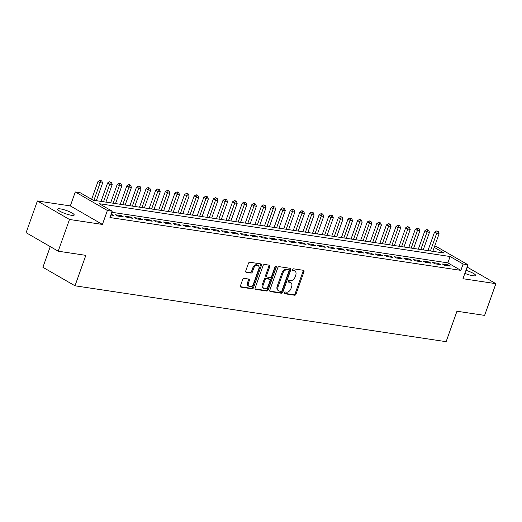 <?xml version="1.0" encoding="UTF-8"?>
<svg xmlns="http://www.w3.org/2000/svg" width="522" height="522" viewBox="0 0 522 522"><rect width="100%" height="100%" fill="white"/><g stroke="black" fill="none" stroke-linecap="round" stroke-linejoin="round"><path stroke-width="0.78" d="M284.242 292.751A0.94 0.646 120 0 0 284.594 293.723L294.617 295.23A1.344 0.92 120 0 0 296.007 294.127L303.987 271.708A1.344 0.92 120 0 0 303.719 270.403A1.344 0.92 120 0 0 303.491 270.324L293.462 268.81A0.94 0.646 120 0 0 292.842 270.559L294.14 270.755A4.306 2.943 120 0 1 294.871 271.003A4.306 2.943 120 0 1 295.739 275.192L295.074 277.058A4.306 2.943 120 0 1 290.637 280.588L289.338 280.392A0.94 0.646 120 0 0 288.718 282.141L290.01 282.337A4.306 2.943 120 0 1 290.747 282.585A4.306 2.943 120 0 1 291.615 286.774L290.95 288.64A4.306 2.943 120 0 1 286.513 292.17L285.214 291.974A0.94 0.646 120 0 0 284.242 292.751M71.494 215.299A8.776 1.657 19.6 0 0 74.209 215.044A8.776 1.657 19.6 0 0 69.563 211.756A8.776 1.657 19.6 0 0 60.389 208.898A8.776 1.657 19.6 0 0 57.674 209.152A8.776 1.657 19.6 0 0 62.32 212.441A8.776 1.657 19.6 0 0 71.494 215.299M464.874 273.365A8.776 1.657 19.6 0 0 472.906 275.74A8.776 1.657 19.6 0 0 475.62 275.479A8.776 1.657 19.6 0 0 465.957 270.324M244.094 278.37A1.344 0.92 120 0 0 242.704 279.479L240.466 285.762A1.344 0.92 120 0 0 240.74 287.074A1.344 0.92 120 0 0 240.968 287.152L252.1 288.829A1.344 0.92 120 0 0 253.49 287.726L261.47 265.307A1.344 0.92 120 0 0 261.202 264.002A1.344 0.92 120 0 0 260.974 263.923L249.836 262.246A1.344 0.92 120 0 0 248.446 263.349L245.745 270.944A1.344 0.92 120 0 0 246.012 272.256A1.344 0.92 120 0 0 246.247 272.334L251.01 273.052A1.344 0.92 120 0 0 252.4 271.949L253.738 268.178A3.602 2.46 120 0 1 258.064 265.437A3.602 2.46 120 0 1 258.788 268.941L253.535 283.694A3.602 2.46 120 0 1 249.209 286.434A3.602 2.46 120 0 1 248.485 282.937L249.359 280.477A1.344 0.92 120 0 0 249.085 279.172A1.344 0.92 120 0 0 248.857 279.087L244.094 278.37M58.196 251.193L26.1 232.681L37.395 200.963L69.491 219.475L58.196 251.193L85.836 255.356L74.998 285.802L446.121 341.682L456.965 311.229L484.605 315.392L495.9 283.674L462.968 278.715L467.94 264.758L463.131 264.034L460.874 270.376L109.94 217.543L112.197 211.201L107.388 210.477L75.292 191.959L80.101 192.683L93.112 200.194L444.046 253.026L434.239 247.369M69.491 219.475L102.423 224.434L107.388 210.477M269.815 290.186A1.344 0.92 120 0 0 270.089 291.491A1.344 0.92 120 0 0 270.318 291.57L281.456 293.247A1.344 0.92 120 0 0 282.839 292.144L290.826 269.73A1.344 0.92 120 0 0 290.552 268.419A1.344 0.92 120 0 0 290.323 268.341L279.185 266.664A1.344 0.92 120 0 0 277.802 267.766L269.815 290.186M266.781 291.041L255.643 289.364A1.344 0.92 120 0 1 255.415 289.279A1.344 0.92 120 0 1 255.141 287.974L263.127 265.554A1.344 0.92 120 0 1 264.51 264.452L269.28 265.169A1.344 0.92 120 0 1 269.509 265.254A1.344 0.92 120 0 1 269.776 266.559L266.54 275.649A1.344 0.92 120 0 0 266.814 276.96A1.344 0.92 120 0 0 267.042 277.038L270.2 277.515A1.344 0.92 120 0 0 271.59 276.412L274.957 266.944A0.94 0.646 120 0 1 276.282 267.147L268.164 289.938A1.344 0.92 120 0 1 266.781 291.041L265.913 290.539L255.108 288.914M495.9 283.674L467.118 267.068M444.49 265.228L450.258 266.103L448.091 264.85L442.323 263.982L444.49 265.228M434.872 263.786L440.64 264.654L438.473 263.401L432.705 262.533L434.872 263.786M425.26 262.338L431.028 263.205L428.862 261.953L423.088 261.085L425.26 262.338M415.642 260.889L421.411 261.757L419.244 260.504L413.476 259.636L415.642 260.889M406.031 259.441L411.799 260.308L409.633 259.056L403.858 258.188L406.031 259.441M396.413 257.992L402.181 258.86L400.015 257.614L394.247 256.739L396.413 257.992M386.802 256.543L392.57 257.411L390.404 256.165L384.629 255.297L386.802 256.543M377.184 255.095L382.952 255.969L380.786 254.716L375.018 253.849L377.184 255.095M367.573 253.653L373.341 254.521L371.175 253.268L365.4 252.4L367.573 253.653M357.955 252.204L363.723 253.072L361.557 251.819L355.789 250.952L357.955 252.204M348.344 250.756L354.112 251.624L351.945 250.371L346.171 249.503L348.344 250.756M338.726 249.307L344.494 250.175L342.328 248.922L336.559 248.054L338.726 249.307M329.114 247.859L334.883 248.726L332.716 247.48L326.942 246.612L329.114 247.859M319.497 246.41L325.265 247.278L323.098 246.032L317.33 245.164L319.497 246.41M309.885 244.968L315.653 245.836L313.487 244.583L307.712 243.715L309.885 244.968M300.267 243.52L306.036 244.387L303.869 243.135L298.101 242.267L300.267 243.52M290.656 242.071L296.424 242.939L294.258 241.686L288.483 240.818L290.656 242.071M281.038 240.622L286.806 241.49L284.64 240.237L278.872 239.37L281.038 240.622M271.427 239.174L277.195 240.042L275.029 238.795L269.254 237.921L271.427 239.174M261.809 237.725L267.577 238.593L265.411 237.347L259.643 236.479L261.809 237.725M252.198 236.277L257.966 237.151L255.793 235.898L250.025 235.03L252.198 236.277M242.58 234.835L248.348 235.703L246.182 234.45L240.414 233.582L242.58 234.835M232.969 233.386L238.737 234.254L236.564 233.001L230.796 232.133L232.969 233.386M223.351 231.938L229.119 232.805L226.953 231.553L221.184 230.685L223.351 231.938M213.739 230.489L219.508 231.357L217.335 230.104L211.567 229.236L213.739 230.489M204.122 229.041L209.89 229.908L207.723 228.662L201.955 227.788L204.122 229.041M194.51 227.592L200.278 228.46L198.106 227.214L192.337 226.346L194.51 227.592M184.892 226.143L190.66 227.018L188.494 225.765L182.726 224.897L184.892 226.143M175.281 224.701L181.049 225.569L178.876 224.316L173.108 223.449L175.281 224.701M165.663 223.253L171.431 224.121L169.265 222.868L163.497 222L165.663 223.253M156.052 221.804L161.82 222.672L159.647 221.419L153.879 220.552L156.052 221.804M146.434 220.356L152.202 221.224L150.036 219.977L144.268 219.103L146.434 220.356M136.823 218.907L142.591 219.775L140.418 218.529L134.65 217.661L136.823 218.907M127.205 217.459L132.973 218.333L130.807 217.08L125.039 216.212L127.205 217.459M117.594 216.017L123.362 216.884L121.189 215.632L115.421 214.764L117.594 216.017M460.874 270.376L447.863 262.873L111.812 212.278M110.847 214.999L113.744 215.436L111.16 214.118M50.262 246.612L42.902 267.29L74.998 285.802M102.423 224.434L70.326 205.916L37.395 200.963M70.326 205.916L75.292 191.959M434.702 246.077L435.844 246.247L467.94 264.758M463.131 264.034L450.121 256.53L99.187 203.691L112.197 211.201M447.863 262.873L450.121 256.53M448.091 264.85L447.778 265.724M438.473 263.401L438.16 264.276M428.862 261.953L428.549 262.834M419.244 260.504L418.931 261.385M409.633 259.056L409.32 259.936M400.015 257.614L399.702 258.488M390.404 256.165L390.091 257.039M380.786 254.716L380.473 255.591M371.175 253.268L370.861 254.142M361.557 251.819L361.244 252.7M351.945 250.371L351.632 251.252M342.328 248.922L342.014 249.803M332.716 247.48L332.403 248.355M323.098 246.032L322.785 246.906M313.487 244.583L313.174 245.457M303.869 243.135L303.556 244.015M294.258 241.686L293.945 242.567M284.64 240.237L284.327 241.118M275.029 238.795L274.716 239.67M265.411 237.347L265.098 238.221M255.793 235.898L255.486 236.773M246.182 234.45L245.869 235.324M236.564 233.001L236.257 233.882M226.953 231.553L226.639 232.434M217.335 230.104L217.028 230.985M207.723 228.662L207.41 229.536M198.106 227.214L197.799 228.088M188.494 225.765L188.181 226.639M178.876 224.316L178.57 225.197M169.265 222.868L168.952 223.749M159.647 221.419L159.34 222.3M150.036 219.977L149.723 220.852M140.418 218.529L140.111 219.403M130.807 217.08L130.493 217.955M121.189 215.632L120.882 216.506M111.578 214.183L111.264 215.064M290.747 282.585L289.88 282.089A4.306 2.943 120 0 0 289.149 281.834L290.01 282.337M288.314 281.71L289.149 281.834M294.871 271.003L294.003 270.507A4.306 2.943 120 0 0 293.273 270.252L294.14 270.755M292.437 270.128L293.273 270.252M284.183 293.292L293.749 294.728A1.344 0.92 120 0 0 295.139 293.625L303.119 271.212A1.344 0.92 120 0 0 303.151 270.272M269.783 291.119L280.588 292.751A1.344 0.92 120 0 0 281.971 291.641L289.958 269.228A1.344 0.92 120 0 0 289.984 268.288M281.038 291.348A0.94 0.646 120 0 0 282.004 290.578L289.012 270.898A0.94 0.646 120 0 0 288.666 269.926L287.296 269.724A4.306 2.943 120 0 0 282.859 273.254L278.069 286.702A4.306 2.943 120 0 0 278.937 290.891A4.306 2.943 120 0 0 279.668 291.139L281.038 291.348M288.085 269.593A0.94 0.646 120 0 0 287.798 269.43L288.666 269.926M278.937 290.891L278.069 290.389A4.306 2.943 120 0 1 277.202 286.2L281.991 272.752A4.306 2.943 120 0 1 286.428 269.221L287.798 269.43M266.814 276.96L265.946 276.458A1.344 0.92 120 0 1 265.672 275.153L268.908 266.057A1.344 0.92 120 0 0 268.941 265.124M265.913 290.539A1.344 0.92 120 0 0 267.297 289.436L275.414 266.644A0.94 0.646 120 0 0 275.486 266.279M263.179 285.084A3.602 2.46 120 0 0 263.904 288.581A3.602 2.46 120 0 0 268.23 285.847L270.083 280.647A1.344 0.92 120 0 0 269.809 279.335A1.344 0.92 120 0 0 269.58 279.257L266.422 278.781A1.344 0.92 120 0 0 265.032 279.883L263.179 285.084L262.312 284.581A3.602 2.46 120 0 0 263.036 288.085L263.904 288.581M269.809 279.335L268.941 278.839A1.344 0.92 120 0 0 268.713 278.755L269.58 279.257M262.312 284.581L264.165 279.387A1.344 0.92 120 0 1 265.554 278.278L268.713 278.755M249.209 286.434L248.341 285.939A3.602 2.46 120 0 1 247.617 282.435L248.492 279.975A1.344 0.92 120 0 0 248.524 279.042M258.064 265.437L257.196 264.941A3.602 2.46 120 0 0 252.87 267.682L253.738 268.178M245.712 271.884L250.142 272.549A1.344 0.92 120 0 0 251.532 271.447L252.87 267.682M240.433 286.702L251.239 288.327A1.344 0.92 120 0 0 252.622 287.224L260.602 264.811A1.344 0.92 120 0 0 260.635 263.871M432.829 251.336L439.087 233.765L436.686 233.399L434.513 232.153L427.942 250.606M437.338 231.487L438.304 231.631L436.47 230.985L437.338 231.487L430.422 250.978M438.304 231.631L439.087 233.765M434.513 232.153L436.47 230.985M423.212 249.888L429.469 232.316L427.068 231.951L424.901 230.704L418.331 249.157M427.727 230.039L428.686 230.182L426.859 229.536L427.727 230.039L420.81 249.529M428.686 230.182L429.469 232.316M424.901 230.704L426.859 229.536M413.6 248.446L419.858 230.868L417.456 230.509L415.284 229.256L408.713 247.709M418.109 228.59L419.075 228.734L417.241 228.088L418.109 228.59L411.192 248.08M419.075 228.734L419.858 230.868M415.284 229.256L417.241 228.088M403.982 246.997L410.24 229.419L407.839 229.06L405.672 227.807L399.102 246.26M408.498 227.142L409.457 227.285L407.63 226.639L408.498 227.142L401.581 246.632M409.457 227.285L410.24 229.419M405.672 227.807L407.63 226.639M394.371 245.549L400.628 227.97L398.227 227.612L396.054 226.359L389.484 244.811M398.88 225.693L399.845 225.837L398.012 225.197L398.88 225.693L391.963 245.183M399.845 225.837L400.628 227.97M396.054 226.359L398.012 225.197M384.753 244.1L391.011 226.528L388.609 226.163L386.443 224.91L379.872 243.363M389.268 224.245L390.228 224.395L389.36 223.892L388.401 223.749L389.268 224.245L382.352 243.741M390.228 224.395L391.011 226.528M386.443 224.91L388.401 223.749M375.142 242.652L381.399 225.08L378.998 224.714L376.825 223.468L370.255 241.914M379.651 222.803L380.616 222.946L378.783 222.3L379.651 222.803L372.734 242.293M380.616 222.946L381.399 225.08M376.825 223.468L378.783 222.3M365.524 241.203L371.781 223.631L369.38 223.266L367.214 222.02L360.643 240.472M370.039 221.354L370.998 221.498L369.171 220.852L370.039 221.354L363.123 240.844M370.998 221.498L371.781 223.631M367.214 222.02L369.171 220.852M355.913 239.755L362.17 222.183L359.769 221.824L357.596 220.571L351.025 239.024M360.421 219.906L361.387 220.049L359.554 219.403L360.421 219.906L353.505 239.396M361.387 220.049L362.17 222.183M357.596 220.571L359.554 219.403M346.295 238.313L352.552 220.734L350.151 220.375L347.985 219.123L341.414 237.575M350.81 218.457L351.769 218.601L349.942 217.955L350.81 218.457L343.894 237.947M351.769 218.601L352.552 220.734M347.985 219.123L349.942 217.955M336.683 236.864L342.941 219.286L340.54 218.927L338.367 217.674L331.796 236.127M341.192 217.008L342.158 217.152L340.324 216.506L341.192 217.008L334.276 236.499M342.158 217.152L342.941 219.286M338.367 217.674L340.324 216.506M327.066 235.415L333.323 217.837L330.922 217.478L328.756 216.225L322.185 234.678M331.581 215.56L332.54 215.703L331.672 215.208L330.713 215.064L331.581 215.56L324.664 235.05M332.54 215.703L333.323 217.837M328.756 216.225L330.713 215.064M317.454 233.967L323.712 216.395L321.304 216.03L319.138 214.777L312.567 233.23M321.963 214.111L322.929 214.261L322.061 213.759L321.095 213.615L321.963 214.111L315.047 233.608M322.929 214.261L323.712 216.395M319.138 214.777L321.095 213.615M307.836 232.518L314.094 214.947L311.693 214.581L309.526 213.335L302.956 231.781M312.352 212.669L313.311 212.813L311.484 212.167L312.352 212.669L305.435 232.16M313.311 212.813L314.094 214.947M309.526 213.335L311.484 212.167M298.225 231.07L304.483 213.498L302.075 213.133L299.909 211.886L293.338 230.339M302.734 211.221L303.7 211.364L301.866 210.718L302.734 211.221L295.817 230.711M303.7 211.364L304.483 213.498M299.909 211.886L301.866 210.718M288.607 229.621L294.865 212.049L292.464 211.691L290.297 210.438L283.727 228.89M293.123 209.772L294.082 209.916L293.214 209.413L292.255 209.27L293.123 209.772L286.206 229.262M294.082 209.916L294.865 212.049M290.297 210.438L292.255 209.27M278.996 228.179L285.253 210.601L282.846 210.242L280.679 208.989L274.109 227.442M283.505 208.324L284.47 208.467L282.637 207.821L283.505 208.324L276.588 227.814M284.47 208.467L285.253 210.601M280.679 208.989L282.637 207.821M269.378 226.731L275.636 209.152L273.234 208.793L271.068 207.541L264.497 225.993M273.893 206.875L274.853 207.019L273.026 206.379L273.893 206.875L266.977 226.365M274.853 207.019L275.636 209.152M271.068 207.541L273.026 206.379M259.767 225.282L266.024 207.704L263.617 207.345L261.45 206.092L254.88 224.545M264.276 205.427L265.241 205.577L264.373 205.074L263.408 204.931L264.276 205.427L257.359 224.917M265.241 205.577L266.024 207.704M261.45 206.092L263.408 204.931M250.149 223.834L256.406 206.262L254.005 205.896L251.839 204.644L245.268 223.096M254.664 203.985L255.623 204.128L254.756 203.626L253.796 203.482L254.664 203.985L247.748 223.475M255.623 204.128L256.406 206.262M251.839 204.644L253.796 203.482M240.538 222.385L246.795 204.813L244.387 204.448L242.221 203.202L235.65 221.654M245.046 202.536L246.012 202.68L244.179 202.034L245.046 202.536L238.13 222.026M246.012 202.68L246.795 204.813M242.221 203.202L244.179 202.034M230.92 220.936L237.177 203.365L234.776 202.999L232.61 201.753L226.039 220.206M235.435 201.087L236.394 201.231L234.567 200.585L235.435 201.087L228.519 220.578M236.394 201.231L237.177 203.365M232.61 201.753L234.567 200.585M221.308 219.494L227.566 201.916L225.158 201.557L222.992 200.304L216.421 218.757M225.817 199.639L226.783 199.782L224.949 199.136L225.817 199.639L218.901 219.129M226.783 199.782L227.566 201.916M222.992 200.304L224.949 199.136M211.691 218.046L217.948 200.468L215.547 200.109L213.381 198.856L206.81 217.309M216.206 198.19L217.165 198.334L215.338 197.688L216.206 198.19L209.289 217.681M217.165 198.334L217.948 200.468M213.381 198.856L215.338 197.688M202.079 216.597L208.337 199.019L205.929 198.66L203.763 197.407L197.192 215.86M206.588 196.742L207.554 196.885L206.686 196.389L205.72 196.246L206.588 196.742L199.672 216.232M207.554 196.885L208.337 199.019M203.763 197.407L205.72 196.246M192.461 215.149L198.719 197.577L196.318 197.212L194.151 195.959L187.581 214.412M196.977 195.293L197.936 195.443L197.068 194.941L196.109 194.797L196.977 195.293L190.06 214.79M197.936 195.443L198.719 197.577M194.151 195.959L196.109 194.797M182.85 213.7L189.108 196.128L186.7 195.763L184.534 194.517L177.963 212.963M187.359 193.851L188.325 193.995L186.491 193.349L187.359 193.851L180.442 213.341M188.325 193.995L189.108 196.128M184.534 194.517L186.491 193.349M173.232 212.252L179.49 194.68L177.088 194.315L174.922 193.068L168.352 211.521M177.748 192.403L178.707 192.546L177.839 192.044L176.88 191.9L177.748 192.403L170.831 211.893M178.707 192.546L179.49 194.68M174.922 193.068L176.88 191.9M163.621 210.803L169.878 193.231L167.471 192.872L165.304 191.62L158.734 210.072M168.13 190.954L169.095 191.098L168.228 190.595L167.262 190.452L168.13 190.954L161.213 210.444M169.095 191.098L169.878 193.231M165.304 191.62L167.262 190.452M154.003 209.361L160.261 191.783L157.859 191.424L155.693 190.171L149.122 208.624M158.518 189.506L159.478 189.649L157.651 189.003L158.518 189.506L151.602 208.996M159.478 189.649L160.261 191.783M155.693 190.171L157.651 189.003M144.392 207.913L150.649 190.334L148.241 189.975L146.075 188.723L139.505 207.175M148.9 188.057L149.866 188.201L148.033 187.555L148.9 188.057L141.984 207.547M149.866 188.201L150.649 190.334M146.075 188.723L148.033 187.555M134.774 206.464L141.031 188.886L138.63 188.527L136.464 187.274L129.893 205.727M139.289 186.608L140.248 186.759L139.381 186.256L138.421 186.113L139.289 186.608L132.373 206.099M140.248 186.759L141.031 188.886M136.464 187.274L138.421 186.113M125.163 205.015L131.42 187.444L129.012 187.078L126.846 185.825L120.275 204.278M129.671 185.16L130.637 185.31L129.769 184.808L128.803 184.664L129.671 185.16L122.755 204.657M130.637 185.31L131.42 187.444M126.846 185.825L128.803 184.664M115.545 203.567L121.802 185.995L119.401 185.63L117.228 184.383L110.664 202.83M120.06 183.718L121.019 183.861L119.192 183.215L120.06 183.718L113.144 203.208M121.019 183.861L121.802 185.995M117.228 184.383L119.192 183.215M105.933 202.118L112.191 184.547L109.783 184.181L107.617 182.935L101.046 201.388M110.442 182.269L111.408 182.413L109.574 181.767L110.442 182.269L103.526 201.76M111.408 182.413L112.191 184.547M107.617 182.935L109.574 181.767M96.316 200.676L102.573 183.098L100.172 182.739L97.999 181.486L91.644 199.345M100.831 180.821L101.79 180.964L99.963 180.318L100.831 180.821L93.914 200.311M101.79 180.964L102.573 183.098M97.999 181.486L99.963 180.318M303.119 271.212L303.987 271.708M295.139 293.625L296.007 294.127M293.749 294.728L294.617 295.23M289.958 269.228L290.826 269.73M281.971 291.641L282.839 292.144M280.588 292.751L281.456 293.247M269.907 291.335L270.318 291.57M286.428 269.221L287.296 269.724M281.991 272.752L282.859 273.254M277.202 286.2L278.069 286.702M255.232 289.123L255.643 289.364M268.908 266.057L269.776 266.559M265.672 275.153L266.54 275.649M275.414 266.644L276.282 267.147M267.297 289.436L268.164 289.938M265.554 278.278L266.422 278.781M264.165 279.387L265.032 279.883M248.492 279.975L249.359 280.477M247.617 282.435L248.485 282.937M251.532 271.447L252.4 271.949M250.142 272.549L251.01 273.052M245.829 272.092L246.247 272.334M260.602 264.811L261.47 265.307M252.622 287.224L253.49 287.726M251.239 288.327L252.1 288.829M240.557 286.917L240.968 287.152M287.955 269.482L288.823 269.985"/></g></svg>
